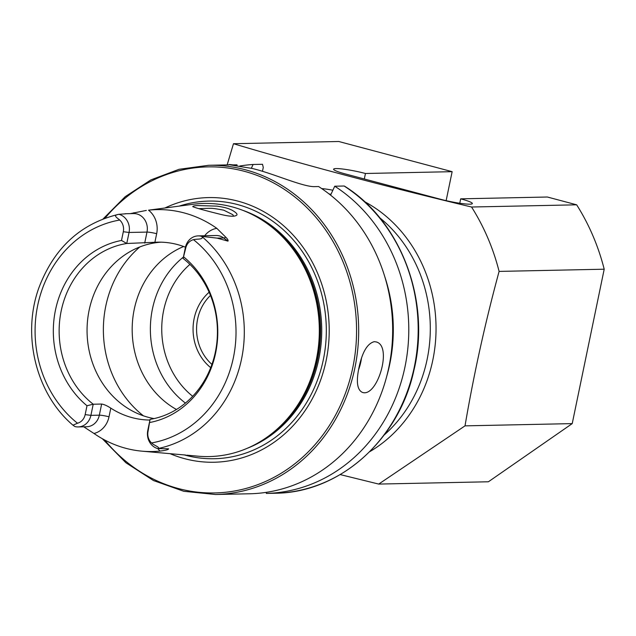 <?xml version="1.0" encoding="UTF-8"?>
<svg xmlns="http://www.w3.org/2000/svg" width="636" height="636" viewBox="0 0 636 636"><rect width="100%" height="100%" fill="white"/><g stroke="black" fill="none" stroke-linecap="round" stroke-linejoin="round"><path stroke-width="0.95" d="M459.764 203.25L460.679 198.837L547.373 197.017L576.661 204.816A209.061 186.213 88.8 0 1 604.2 269.203L572.225 423.608L488.4 481.778L378.722 484.076L465.019 425.858C473.852 374.063 485.212 322.579 499.101 271.405L604.2 269.203M576.661 204.816L471.562 207.018C384.382 186.181 305.018 165.074 233.476 143.712L338.765 141.502L452.14 171.672L446.138 200.65M460.679 198.837A22.212 2.512 -168.3 0 1 472.341 203.552A22.212 2.512 -168.3 0 1 440.494 199.259L345.261 173.914A22.212 2.512 -168.3 0 1 333.598 169.2A22.212 2.512 -168.3 0 1 365.446 173.493L452.14 171.672M471.562 207.018A209.061 186.213 88.8 0 1 499.101 271.405M233.476 143.712L227.155 164.907M340.196 474.583L378.722 484.076M186.793 455.177L198.146 456.195A126.588 112.755 -91.2 0 0 217.138 456.092A126.588 112.755 -91.2 0 0 268.018 436.479A126.588 112.755 -91.2 0 0 263.503 221.066A126.588 112.755 -91.2 0 0 232.076 206.851A126.588 112.755 -91.2 0 0 192.859 204.299L148.538 210.174A121.404 108.136 -91.2 0 1 216.828 228.348L225.756 237.196A7.314 2.743 -53.6 0 1 223.713 237.991L227.974 241.124C228.388 240.344 227.648 239.041 225.756 237.196M148.538 210.174A22.371 19.923 -91.2 0 1 156.663 233.714A7.314 0.827 11.7 0 0 146.988 232.092L129.052 232.466L123.312 231.727L121.5 240.464L126.771 243.485A88.849 79.142 -91.2 0 0 61.223 310.773A88.849 79.142 -91.2 0 0 93.214 404.226L90.908 415.356A15.049 13.404 88.8 0 1 78.156 426.931A15.049 13.404 88.8 0 1 74.897 426.549L72.973 425.19L77.481 423.226A11.583 10.319 88.8 0 0 85.16 414.616L90.908 415.356L99.335 415.181A7.314 0.827 -168.3 0 1 109.01 416.803A22.371 19.923 88.8 0 1 93.985 433.482A120.355 107.206 -91.2 0 0 142.027 451.17A120.355 107.206 -91.2 0 0 160.089 451.075C165.567 450.407 168.413 449.66 168.627 448.817L157.752 448.571C161.083 447.617 153.793 445.359 151.551 442.934A112.795 100.464 -91.2 0 0 233.436 357.464A112.795 100.464 -91.2 0 0 193.495 239.677C196.532 238.746 204.418 239.859 201.699 236.385L217.13 238.126L227.974 241.124M93.985 433.482L83.785 426.836M123.312 231.727A11.583 10.319 -91.2 0 0 119.703 220.04C116.952 217.568 112.445 215.381 118.765 214.316L125.721 213.807M130.189 213.64L146.328 210.436M175.727 454.183L185.672 455.034M221.328 214.547C205.738 210.707 196.214 208.083 192.764 206.66C192.78 206.08 194.385 205.714 197.581 205.555L217.019 206.12C227.577 207.797 228.674 208.783 231.894 210.103C236.902 212.973 238.23 214.817 235.876 215.636C233.571 216.677 228.721 216.32 221.328 214.547M150.08 419.363L148.053 431.351L147.775 430.493L150.08 419.363A88.849 79.142 -91.2 0 0 215.413 351.803A88.849 79.142 -91.2 0 0 183.12 258.478L185.402 247.46L185.68 248.318A11.583 10.319 88.8 0 1 193.495 239.677M185.68 248.318L183.12 258.478M149.889 422.479A92.323 82.235 -91.2 0 0 215.691 352.662A92.323 82.235 -91.2 0 0 183.868 257.063M148.053 431.351A11.583 10.319 -91.2 0 0 151.551 442.934M72.973 425.19C35.958 393.962 21.513 334.87 39.074 287.321C54.187 247.889 80.637 223.57 118.423 214.38L118.765 214.316M85.16 414.616L86.997 405.744A92.323 82.235 -91.2 0 1 55.483 310.026A92.323 82.235 -91.2 0 1 121.5 240.464M149.937 420.046A88.849 79.142 88.8 0 1 110.807 408.145C107.142 405.76 104.089 404.393 101.641 404.051L93.214 404.226L86.997 405.744M161.011 242.173A88.849 79.142 -91.2 0 0 87.132 326.514A88.849 79.142 -91.2 0 0 154.079 418.591M118.853 214.3A15.049 13.404 -91.2 0 1 129.052 232.466L126.771 243.485L154.89 242.284A88.849 79.142 88.8 0 1 157.68 242.165A88.849 79.142 88.8 0 1 177.444 244.55A88.849 79.142 88.8 0 1 185.458 247.197M262.469 171.299L263.272 167.443L262.501 164.287L253.104 164.486A164.637 146.646 -91.2 0 0 239.804 166.02M253.104 164.486L251.347 168.286M237.029 165.606L236.99 164.827L230.598 164.939M344.132 186.014L344.474 186.109C401.101 221.32 431.001 300.995 413.853 370.581C398.915 439.858 339.632 492.646 275.73 493.234L275.73 493.234A164.637 146.646 -91.2 0 0 413.813 369.301A164.637 146.646 -91.2 0 0 344.132 186.014L334.735 186.213A164.637 146.646 -91.2 0 1 404.416 369.5A164.637 146.646 -91.2 0 1 266.325 493.425L275.73 493.234M330.593 195.157L334.735 186.213M386.783 376.138A151.217 134.697 -91.2 0 0 384.685 276.374M266.269 492.344L266.325 493.425M102.309 438.705L125.864 462.73L153.459 480.546L183.804 491.302L215.485 494.498L250.21 493.767A164.637 146.646 -91.2 0 0 388.302 369.834A164.637 146.646 -91.2 0 0 318.62 186.547L314.685 186.626C304.771 187.064 279.935 176.474 260.768 170.774A164.637 146.646 88.8 0 0 256.244 169.486A164.637 146.646 88.8 0 0 251.697 168.365C230.24 164.994 224.023 163.842 233.054 164.907L233.007 165.129M358.919 367.831C362.226 352.209 367.338 343.488 374.254 341.675L375.733 341.85C393.159 344.799 377.379 398.041 362.297 392.356C357.201 389.86 356.08 381.687 358.919 367.831M210.484 295.438A44.425 39.567 -91.2 0 0 211.923 364.396M170.09 453.683A132.352 117.891 -91.2 0 0 324.201 368.713A132.352 117.891 -91.2 0 0 237.991 201.143A132.352 117.891 -91.2 0 0 164.939 207.98M183.669 246.514A88.849 79.142 -91.2 0 0 132.272 325.075A88.849 79.142 -91.2 0 0 176.45 409.481M183.414 257.063A88.849 79.142 -91.2 0 0 185.418 403.073M209.133 292.234A47.04 41.897 -91.2 0 0 210.715 367.656M233.571 216.208L232.871 214.714L223.705 210.166C208.751 207.304 209.999 208.703 209.172 208.306L198.686 208.648M147.775 430.493A15.049 13.404 -91.2 0 0 157.712 448.587M185.402 247.46A15.049 13.404 88.8 0 1 198.146 235.892A15.049 13.404 88.8 0 1 201.676 236.346M465.019 425.858L572.225 423.608M364.309 178.986L365.446 173.493M321.681 188.574A139.761 124.489 88.8 0 1 332.867 190.236M364.484 201.612A139.761 124.489 88.8 0 1 436.01 325.203A139.761 124.489 88.8 0 1 369.723 451.687M384.239 434.937A135.889 121.039 -91.2 0 0 379.692 217.735M330.99 194.306A135.889 121.039 -91.2 0 0 329.003 193.908M160.089 451.075A22.371 19.923 -91.2 0 1 157.768 448.587A119.059 106.045 -91.2 0 0 241.561 358.942A119.059 106.045 -91.2 0 0 201.699 236.385M119.703 220.04A112.795 100.464 -91.2 0 0 37.699 305.367A112.795 100.464 -91.2 0 0 77.481 423.226M215.485 494.498A164.637 146.646 -91.2 0 0 357.917 347.51A164.637 146.646 -91.2 0 0 245.202 169.725A164.637 146.646 -91.2 0 0 208.584 165.296L179.05 169.303L150.875 179.901L125.22 196.659L103.135 218.887M104.614 439.961A163.07 145.246 -91.2 0 0 336.889 412.557A163.07 145.246 -91.2 0 0 244.176 171.259A163.07 145.246 -91.2 0 0 105.051 218.172M184.209 454.899A128.854 114.774 -91.2 0 0 323.183 360.437A128.854 114.774 -91.2 0 0 237.506 204.546A128.854 114.774 -91.2 0 0 179.241 206.096M247.476 448.197A125.284 111.594 -91.2 0 0 321.697 327.596A125.284 111.594 -91.2 0 0 242.483 210.222M264.369 439.015A125.284 111.594 -91.2 0 0 320.536 327.62A125.284 111.594 -91.2 0 0 259.75 218.689M268.018 436.479L269.473 435.429A125.387 111.69 -91.2 0 0 264.997 222.051L263.503 221.066M139.872 246.927A104.527 93.11 -91.2 0 0 143.418 415.817M189.91 264.385A82.187 73.204 -91.2 0 0 192.676 396.284M101.641 404.051L99.335 415.181A15.049 13.404 88.8 0 1 86.591 426.756L78.156 426.931M109.01 416.803L110.807 408.145M133.814 212.734A7.314 3.307 -97.5 0 1 132.765 213.585M144.706 243.103L146.988 232.092A15.049 13.404 -91.2 0 0 133.608 213.569L125.085 213.744M204.665 235.749A22.371 19.923 88.8 0 1 216.828 228.348M156.663 233.714L154.89 242.284M198.146 235.892L216.081 235.511A15.049 13.404 88.8 0 1 223.713 237.991L217.13 238.126M361.479 358.299A26.132 11.504 -75.1 0 1 358.521 369.898M142.027 451.17L176.283 454.231M228.793 164.875L208.584 165.296"/></g></svg>
